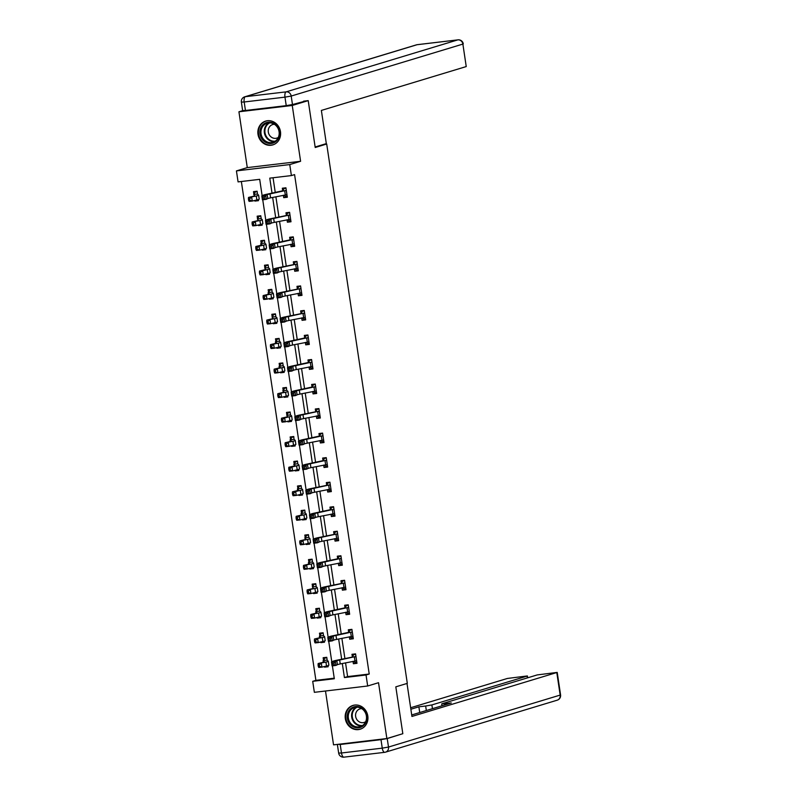 <?xml version="1.0" encoding="UTF-8"?>
<svg xmlns="http://www.w3.org/2000/svg" width="797" height="797" viewBox="0 0 797 797"><rect width="100%" height="100%" fill="white"/><g stroke="black" fill="none" stroke-linecap="round" stroke-linejoin="round"><path stroke-width="1.2" d="M257.999 134.334A12.433 11.288 -106.8 0 0 272.833 144.895A12.433 11.288 -106.8 0 0 280.474 131.664A12.433 11.288 -106.8 0 0 265.63 121.104A12.433 11.288 -106.8 0 0 257.999 134.334M345.32 718.655A12.433 11.288 -106.8 0 0 360.164 729.225A12.433 11.288 -106.8 0 0 367.806 715.995A12.433 11.288 -106.8 0 0 352.961 705.425A12.433 11.288 -106.8 0 0 345.32 718.655M262.143 195.763L259.692 179.335L238.074 181.895L236.43 170.897L289.749 164.571L291.393 175.579L269.775 178.139L272.026 193.173M242.706 110.644L238.931 111.789L247.279 167.609L236.43 170.897M325.495 690.999L333.545 744.856L386.864 738.54L378.525 682.71L367.676 685.998L314.357 692.324L312.713 681.315L334.322 678.755L332.399 665.884M241.352 181.507L315.901 680.349L312.713 681.315M303.587 101.179L308.21 100.631L292.25 105.463L238.931 111.789M308.21 100.631L315.213 147.495L326.7 144.018L407.307 683.368L395.82 686.845L402.824 733.708L386.864 738.54M326.7 144.018L323.861 144.347M315.901 680.349L334.242 678.177M324.469 666.521L324.558 667.159L328.165 666.73L328.005 665.625M327.198 660.285L326.76 657.296L323.154 657.724L323.532 660.275M320.802 641.993L320.892 642.631L324.499 642.203L324.339 641.097M323.472 635.319L323.094 632.768L319.487 633.197L319.866 635.747L321.38 633.446L323.114 632.918M317.136 617.456L317.226 618.093L320.832 617.675L320.673 616.569M319.687 611.06L315.751 611.648L316.987 612.754A7.97 0.528 171.5 0 1 317.007 612.783A7.97 0.528 171.5 0 1 315.443 613.341L310.84 614.447L318.601 613.032A11.955 0.797 -8.5 0 0 320.942 612.196A11.955 0.797 -8.5 0 0 320.922 612.156L319.687 611.06L319.428 608.231L315.821 608.659L316.2 611.219M313.47 592.928L313.56 593.566L317.166 593.137L317.007 592.041M316.14 586.253L315.761 583.703L312.155 584.131L312.534 586.682L314.048 584.38L315.781 583.852M309.804 568.4L309.894 569.038L313.5 568.61L313.341 567.504M312.534 562.164L312.095 559.175L308.489 559.604L308.867 562.154M306.138 543.873L306.227 544.51L309.834 544.082L309.674 542.976M308.867 537.626L308.429 534.648L304.823 535.076L305.201 537.626L306.715 535.325L308.449 534.797M302.471 519.335L302.561 519.973L306.168 519.544L306.008 518.448M305.201 513.099L304.763 510.11L301.156 510.538L301.535 513.089M298.805 494.807L298.895 495.445L302.501 495.017L302.342 493.911M301.475 488.133L301.097 485.582L297.49 486.011L297.869 488.561L299.383 486.26L301.117 485.732M295.139 470.28L295.239 470.917L298.835 470.489L298.676 469.383M297.869 464.033L297.43 461.055L293.824 461.483L294.203 464.033L295.717 461.732L297.45 461.204M291.473 445.742L291.572 446.38L295.169 445.961L295.01 444.856M294.023 439.346L290.088 439.934L291.323 441.05A7.97 0.528 171.5 0 1 291.343 441.07A7.97 0.528 171.5 0 1 289.779 441.628L285.177 442.733L292.937 441.319A11.955 0.797 -8.5 0 0 295.288 440.482A11.955 0.797 -8.5 0 0 295.259 440.442L294.023 439.346L293.764 436.527L290.158 436.945L290.536 439.506M287.807 421.214L287.906 421.852L291.503 421.424L291.343 420.328M290.536 414.978L290.098 411.989L286.492 412.418L286.87 414.968L288.384 412.667L290.118 412.139M284.14 396.687L284.24 397.324L287.837 396.896L287.677 395.79M286.701 390.271L282.756 390.869L283.991 391.985A7.97 0.528 171.5 0 1 284.011 392.014A7.97 0.528 171.5 0 1 282.447 392.572L277.844 393.678L285.605 392.263A11.955 0.797 -8.5 0 0 287.956 391.427A11.955 0.797 -8.5 0 0 287.926 391.387L286.691 390.291L286.432 387.462L282.825 387.89L283.204 390.44M280.474 372.159L280.574 372.797L284.17 372.368L284.011 371.263M283.144 365.484L282.766 362.934L279.159 363.362L279.538 365.913L281.052 363.611L282.786 363.083M276.808 347.622L276.908 348.259L280.504 347.831L280.345 346.735M279.478 340.957L279.099 338.396L275.493 338.825L275.872 341.385M273.142 323.094L273.241 323.731L276.838 323.303L276.679 322.207M275.812 316.419L275.433 313.869L271.827 314.297L272.205 316.847M269.476 298.566L269.575 299.204L273.172 298.775L273.012 297.67M272.205 292.33L271.767 289.341L268.161 289.769L268.539 292.32M265.809 274.038L265.909 274.676L269.506 274.248L269.346 273.142M268.479 267.364L268.101 264.813L264.494 265.232L264.873 267.792L266.387 265.481L268.121 264.963M262.143 249.501L262.243 250.138L265.839 249.71L265.68 248.614M264.873 243.264L264.435 240.276L260.828 240.704L261.207 243.254M258.477 224.973L258.577 225.611L262.173 225.182L262.014 224.077M261.147 218.298L260.768 215.748L257.162 216.176L257.541 218.727L259.055 216.425L260.788 215.897M254.811 200.445L254.91 201.083L258.507 200.655L258.348 199.549M257.541 194.199L257.102 191.22L253.496 191.649L253.874 194.199M345.549 662.855L347.602 676.593L369.22 674.023L294.581 174.613L291.393 175.579M273.052 177.751L275.254 192.515M275.892 196.779L278.92 217.043M279.558 221.307L282.586 241.571M283.224 245.835L286.253 266.108M286.89 270.372L289.919 290.636M290.556 294.9L293.585 315.164M294.223 319.428L297.251 339.691M297.889 343.955L300.917 364.229M301.555 368.493L304.584 388.757M305.221 393.021L308.25 413.284M308.887 417.548L311.916 437.812M312.554 442.086L315.582 462.35M316.22 466.614L319.248 486.877M319.886 491.141L322.915 511.405M323.552 515.669L326.581 535.943M327.218 540.207L330.247 560.47M330.885 564.734L333.913 584.998M334.551 589.262L337.579 609.526M338.217 613.79L341.246 634.063M341.883 638.327L344.912 658.591M353.021 661.341L353.38 663.742L356.986 663.313L355.572 653.879L351.975 654.307L352.354 656.858M349.355 636.813L349.714 639.214L353.32 638.786L351.905 629.351L348.309 629.779L348.688 632.33L350.202 630.029L351.975 629.809M345.689 612.275L346.047 614.676L349.654 614.248L348.239 604.813L344.643 605.242L345.021 607.802L346.536 605.491L348.309 605.282M342.023 587.748L342.381 590.149L345.988 589.72L344.583 580.286L340.977 580.714L341.355 583.265M338.356 563.22L338.715 565.621L342.321 565.193L340.917 555.758L337.31 556.186L337.689 558.737L339.203 556.436L340.977 556.226M334.69 538.682L335.049 541.093L338.655 540.665L337.251 531.23L333.644 531.659L334.023 534.209M331.024 514.155L331.383 516.556L334.989 516.127L333.584 506.693L329.978 507.121L330.357 509.672L331.871 507.37L333.654 507.161M327.358 489.627L327.716 492.028L331.323 491.6L329.918 482.165L326.312 482.593L326.69 485.144M323.692 465.099L324.05 467.5L327.657 467.072L326.252 457.637L322.646 458.066L323.024 460.616L324.538 458.315L326.322 458.096M320.025 440.562L320.384 442.963L323.99 442.544L322.586 433.11L318.979 433.528L319.358 436.089L320.872 433.777L322.655 433.568M316.359 416.034L316.718 418.435L320.324 418.007L318.92 408.572L315.313 409L315.692 411.551M312.693 391.506L313.052 393.907L316.658 393.479L315.253 384.044L311.647 384.473L312.025 387.023L313.54 384.722L315.323 384.513M309.027 366.969L309.395 369.38L312.992 368.951L311.587 359.517L307.981 359.945L308.359 362.496L309.874 360.194L311.657 359.975M305.361 342.441L305.729 344.842L309.326 344.414L307.921 334.979L304.315 335.407L304.693 337.958L306.207 335.657L307.991 335.447M301.694 317.913L302.063 320.314L305.659 319.886L304.255 310.451L300.648 310.88L301.027 313.43M298.028 293.386L298.397 295.787L301.993 295.358L300.589 285.924L296.982 286.352L297.361 288.903M294.372 268.848L294.731 271.249L298.327 270.831L296.922 261.396L293.316 261.815L293.695 264.375M290.706 244.32L291.064 246.721L294.661 246.293L293.256 236.858L289.65 237.287L290.028 239.837L291.543 237.536L293.326 237.327M287.04 219.793L287.398 222.194L290.995 221.765L289.59 212.331L285.984 212.759L286.362 215.31M283.373 195.265L283.732 197.666L287.328 197.238L285.924 187.803L282.317 188.231L282.696 190.782L284.21 188.481L285.993 188.261M247.279 167.609L300.599 161.283L292.25 105.463M300.599 161.283L289.749 164.571M369.22 674.023L366.032 674.989L367.676 685.998M331.801 661.839L328.733 641.356M328.135 637.311L325.066 616.828M324.469 612.783L321.4 592.291M320.802 588.246L317.734 567.763M317.136 563.718L314.068 543.235M313.47 539.19L310.402 518.698M309.804 514.663L306.735 494.17M306.138 490.125L303.069 469.642M302.471 465.597L299.413 445.115M298.805 441.07L295.747 420.577M295.139 416.532L292.081 396.049M291.473 392.004L288.414 371.522M287.807 367.477L284.748 346.994M284.14 342.949L281.082 322.456M280.474 318.411L277.416 297.929M276.808 293.884L273.75 273.401M273.142 269.356L270.083 248.863M269.476 244.828L266.417 224.336M265.809 220.291L262.751 199.808M342.312 663.512L344.414 677.56L366.032 674.989M272.654 197.437L275.692 217.701M276.32 221.965L279.358 242.228M279.986 246.492L283.015 266.756M283.652 271.03L286.681 291.294M287.318 295.557L290.347 315.821M290.985 320.085L294.013 340.349M294.651 344.613L297.68 364.887M298.317 369.15L301.346 389.414M301.983 393.678L305.012 413.942M305.649 418.206L308.678 438.47M309.316 442.733L312.344 463.007M312.982 467.271L316.01 487.535M316.648 491.799L319.677 512.063M320.314 516.326L323.343 536.6M323.981 540.864L327.009 561.128M327.647 565.392L330.675 585.656M331.313 589.919L334.341 610.183M334.979 614.447L338.008 634.721M338.645 638.985L341.674 659.249M347.602 676.593L344.414 677.56M356.887 662.676L353.38 663.742M328.075 666.093L324.558 667.159M324.409 641.565L320.892 642.631M353.22 638.148L349.714 639.214M320.743 617.037L317.226 618.093M349.564 613.62L346.047 614.676M317.076 592.51L313.56 593.566M345.898 589.093L342.381 590.149M313.41 567.972L309.894 569.038M342.232 564.555L338.715 565.621M309.744 543.444L306.227 544.51M338.566 540.027L335.049 541.093M306.078 518.917L302.561 519.973M334.899 515.5L331.383 516.556M302.412 494.379L298.895 495.445M331.233 490.962L327.716 492.028M298.745 469.851L295.239 470.917M327.567 466.434L324.05 467.5M295.079 445.324L291.572 446.38M323.901 441.907L320.384 442.963M291.413 420.796L287.906 421.852M320.235 417.379L316.718 418.435M287.747 396.258L284.24 397.324M316.568 392.841L313.052 393.907M284.081 371.731L280.574 372.797M312.902 368.314L309.395 369.38M280.414 347.203L276.908 348.259M309.236 343.786L305.729 344.842M276.748 322.665L273.241 323.731M305.57 319.248L302.063 320.314M273.082 298.138L269.575 299.204M301.904 294.721L298.397 295.787M269.416 273.61L265.909 274.676M298.237 270.193L294.731 271.249M265.75 249.082L262.243 250.138M294.571 245.665L291.064 246.721M262.083 224.545L258.577 225.611M290.905 221.128L287.398 222.194M258.417 200.017L254.91 201.083M287.239 196.6L283.732 197.666M353.191 661.301L355.044 662.417L356.817 662.207M355.601 654.028L353.868 654.556L355.641 654.347M334.212 664.578L333.973 663.004L332.429 663.214L332.658 664.788L335.935 665.405L337.41 664.668A7.97 0.528 -8.5 0 1 340.249 663.931L356.608 660.763L355.95 656.449L339.661 660.006A7.97 0.528 -8.5 0 0 336.822 660.743L335.348 661.47L335.935 665.405L332.07 665.933L331.482 661.998L332.957 661.261A11.955 0.797 171.5 0 1 337.211 660.155L352.125 657.126L353.868 654.556M355.771 656.698L352.125 657.126M332.429 663.214L331.482 661.998L335.348 661.47L333.973 663.004M332.658 664.788L332.07 665.933M326.78 657.445L325.046 657.973L326.82 657.764M323.383 660.534L324.319 661.819A7.97 0.528 171.5 0 1 324.339 661.849A7.97 0.528 171.5 0 1 322.775 662.407L318.172 663.512L325.933 662.098A11.955 0.797 -8.5 0 0 328.274 661.261A11.955 0.797 -8.5 0 0 328.254 661.221L327.019 660.125L323.383 660.534L325.046 657.973M319.328 664.768L318.063 664.897L318.302 666.461L319.567 666.342L319.328 664.768L321.33 663.204L321.918 667.139L326.521 666.023A11.955 0.797 -8.5 0 0 328.862 665.186L328.274 661.261M323.074 660.703L323.323 662.267L323.074 660.703M319.567 666.342L321.918 667.139L318.76 667.448L318.302 666.461M318.063 664.897L318.172 663.512M364.707 710.864A10.76 9.773 73.2 0 1 363.312 725.788A10.76 9.773 73.2 0 1 349.445 723.477A10.76 9.773 73.2 0 1 350.839 708.553A10.76 9.773 73.2 0 1 364.707 710.864M350.331 722.909A9.963 9.046 -106.8 0 0 360.284 726.605A9.963 9.046 -106.8 0 0 364.458 711.233A9.963 9.046 -106.8 0 0 354.506 707.537A9.963 9.046 -106.8 0 0 350.331 722.909M361.708 708.623A7.093 6.436 -106.8 0 0 359.995 708.872A7.093 6.436 -106.8 0 0 357.026 719.821A7.093 6.436 -106.8 0 0 364.109 722.451A7.093 6.436 -106.8 0 0 365.674 721.713M354.725 705.056A12.354 11.218 -106.8 0 0 353.499 705.355A12.354 11.218 -106.8 0 0 348.309 724.413A12.354 11.218 -106.8 0 0 360.652 728.986A12.354 11.218 -106.8 0 0 361.838 728.548M277.376 126.534A10.76 9.773 73.2 0 1 275.981 141.458A10.76 9.773 73.2 0 1 262.113 139.146A10.76 9.773 73.2 0 1 263.508 124.222A10.76 9.773 73.2 0 1 277.376 126.534M263 138.588A9.963 9.046 -106.8 0 0 272.953 142.274A9.963 9.046 -106.8 0 0 277.127 126.902A9.963 9.046 -106.8 0 0 267.184 123.216A9.963 9.046 -106.8 0 0 263 138.588M274.377 124.292A7.093 6.436 -106.8 0 0 272.674 124.551A7.093 6.436 -106.8 0 0 269.695 135.49A7.093 6.436 -106.8 0 0 276.778 138.12A7.093 6.436 -106.8 0 0 278.342 137.383M267.393 120.736A12.354 11.218 -106.8 0 0 266.168 121.024A12.354 11.218 -106.8 0 0 260.988 140.083A12.354 11.218 -106.8 0 0 273.321 144.665A12.354 11.218 -106.8 0 0 274.507 144.227M407.008 683.457L411.939 716.453L557.213 672.409L537.208 674.92L442.116 703.711L444.527 703.771L444.706 704.966M411.71 714.959L451.301 702.974L444.527 703.771M380.986 739.656L340.209 744.488L341.475 752.986L382.261 748.144L380.986 739.656L387.222 738.56L400.214 734.495M527.245 677.938L527.385 675.946L507.38 678.456L410.634 707.746M426.325 710.535L425.648 706.012L418.873 706.819L410.863 709.24M425.648 706.012L431.884 704.927L432.452 708.682M526.976 676.135L431.884 704.927M340.209 744.488L338.167 744.308M419.73 712.528L418.873 706.819M315.134 146.997L326.322 143.609L321.37 110.424L466.235 66.569L462.878 44.084L291.204 96.058L292.469 104.546L306.257 100.86M245.446 110.474L286.233 105.642L284.967 97.144L244.181 101.986L245.446 110.474L242.637 110.604L241.371 102.106L244.181 101.986A4.782 1.973 83.2 0 1 245.386 96.686L286.173 91.854L457.847 39.88L417.07 44.712L245.386 96.686A4.782 4.344 -106.8 0 0 244.709 96.826A4.782 4.782 0 0 0 241.371 102.106M458.215 39.85A4.782 1.973 83.2 0 0 457.986 39.85A4.782 1.973 83.2 0 0 457.847 39.88A4.782 4.344 -106.8 0 1 462.878 44.084L466.235 66.569M292.469 104.546L286.233 105.642M349.524 636.773L351.377 637.889L353.151 637.68M351.935 629.5L350.202 630.029M330.546 640.051L330.307 638.477L328.762 638.686L328.992 640.26L332.269 640.878L333.744 640.14A7.97 0.528 -8.5 0 1 336.583 639.403L352.922 636.225L352.284 631.921L335.995 635.468A7.97 0.528 -8.5 0 0 333.156 636.205L331.682 636.942L332.269 640.878L328.404 641.396L327.816 637.47L329.291 636.733A11.955 0.797 171.5 0 1 333.545 635.627L348.678 632.34M352.105 632.16L348.458 632.599M328.762 638.686L327.816 637.47L331.682 636.942L330.307 638.477M328.992 640.26L328.404 641.396M345.858 612.245L347.711 613.361L349.485 613.142M348.269 604.973L346.536 605.491M326.88 615.523L326.64 613.949L325.096 614.158L325.325 615.732L328.603 616.35L330.078 615.613A7.97 0.528 -8.5 0 1 332.917 614.876L349.255 611.688L348.618 607.384L332.329 610.94A7.97 0.528 -8.5 0 0 329.49 611.678L328.015 612.415L328.603 616.35L324.738 616.868L324.15 612.943L325.624 612.206A11.955 0.797 171.5 0 1 329.878 611.09L345.011 607.812M348.438 607.633L344.792 608.061M325.096 614.158L324.15 612.943L328.015 612.415L326.64 613.949M325.325 615.732L324.738 616.868M323.154 633.226L321.38 633.446M320.653 637.291A7.97 0.528 171.5 0 1 320.673 637.321A7.97 0.528 171.5 0 1 319.109 637.879L314.506 638.985L322.267 637.57A11.955 0.797 -8.5 0 0 324.608 636.723A11.955 0.797 -8.5 0 0 324.588 636.683L323.363 635.568L319.717 636.006L320.663 637.351M315.662 640.24L314.397 640.36L314.636 641.934L315.901 641.814L315.662 640.24L317.664 638.676L318.252 642.601L322.855 641.495A11.955 0.797 -8.5 0 0 325.196 640.658L324.608 636.723M315.901 641.814L318.252 642.601L315.094 642.91L314.636 641.934M314.397 640.36L314.506 638.985M319.448 608.39L317.714 608.908L319.497 608.699M316.05 611.468L317.714 608.908M311.996 615.712L310.73 615.832L310.969 617.406L312.235 617.277L311.996 615.712L313.998 614.138L314.586 618.073L319.189 616.968A11.955 0.797 -8.5 0 0 321.53 616.131L320.942 612.196M315.981 613.212L315.751 611.648L315.991 613.202M312.235 617.277L314.586 618.073L311.428 618.382L310.969 617.406M310.73 615.832L310.84 614.447M342.192 587.708L344.045 588.824L345.818 588.614M344.603 580.435L342.869 580.963L344.643 580.754M323.213 590.985L322.974 589.411L321.43 589.621L321.659 591.195L324.937 591.812L326.411 591.075A7.97 0.528 -8.5 0 1 329.251 590.338L345.589 587.16L344.952 582.856L328.663 586.413A7.97 0.528 -8.5 0 0 325.824 587.15L324.349 587.887L324.937 591.812L321.071 592.34L320.484 588.405L321.958 587.668A11.955 0.797 171.5 0 1 326.212 586.562L341.126 583.534L342.869 580.963M344.772 583.105L341.126 583.534M321.43 589.621L320.484 588.405L324.349 587.887L322.974 589.411M321.659 591.195L321.071 592.34M338.526 563.18L340.379 564.296L342.152 564.087M340.937 555.908L339.203 556.436M341.295 558.308L324.997 561.875A7.97 0.528 -8.5 0 0 322.157 562.622L320.683 563.349L321.271 567.285L317.405 567.813L316.817 563.877L318.292 563.14A11.955 0.797 171.5 0 1 322.546 562.034L337.679 558.757M319.547 566.458L319.308 564.884L317.764 565.093L317.993 566.667L321.271 567.285L322.745 566.547A7.97 0.528 -8.5 0 1 325.584 565.81L341.943 562.642M341.106 558.567L337.46 559.006M317.764 565.093L316.817 563.877L320.683 563.349L319.308 564.884M317.993 566.667L317.405 567.813M334.86 538.652L336.713 539.768L338.486 539.559M337.27 531.38L335.537 531.908L337.32 531.689M315.881 541.93L315.642 540.356L314.098 540.565L314.327 542.139L317.604 542.757L319.079 542.02A7.97 0.528 -8.5 0 1 321.918 541.283L338.277 538.105L337.619 533.791L321.33 537.347A7.97 0.528 -8.5 0 0 318.491 538.085L317.017 538.822L317.604 542.757L313.739 543.275L313.151 539.35L314.626 538.613A11.955 0.797 171.5 0 1 318.88 537.507L333.794 534.478L335.537 531.908M337.44 534.04L333.794 534.478M314.098 540.565L313.151 539.35L317.017 538.822L315.642 540.356M314.327 542.139L313.739 543.275M315.831 584.171L314.048 584.38M313.321 588.226A7.97 0.528 171.5 0 1 313.341 588.256A7.97 0.528 171.5 0 1 311.776 588.814L307.174 589.919L314.935 588.505A11.955 0.797 -8.5 0 0 317.276 587.668A11.955 0.797 -8.5 0 0 317.256 587.628L316.03 586.512L312.384 586.941L313.331 588.286M308.329 591.175L307.064 591.304L307.303 592.878L308.569 592.749L308.329 591.175L310.332 589.611L310.92 593.546L315.522 592.44A11.955 0.797 -8.5 0 0 317.864 591.593L317.276 587.668M308.569 592.749L310.92 593.546L307.762 593.855L307.303 592.878M307.064 591.304L307.174 589.919M312.115 559.325L310.382 559.853L312.165 559.643M308.718 562.413L309.654 563.698A7.97 0.528 171.5 0 1 309.674 563.728A7.97 0.528 171.5 0 1 308.11 564.286L303.508 565.392L311.268 563.977A11.955 0.797 -8.5 0 0 313.61 563.14A11.955 0.797 -8.5 0 0 313.59 563.09L312.354 562.005L308.718 562.413L310.382 559.853M304.663 566.647L303.398 566.767L303.637 568.341L304.902 568.221L304.663 566.647L306.666 565.083L307.253 569.008L311.856 567.902A11.955 0.797 -8.5 0 0 314.197 567.066L313.61 563.14M308.419 562.582L308.658 564.146L308.419 562.582M304.902 568.221L307.253 569.008L304.095 569.317L303.637 568.341M303.398 566.767L303.508 565.392M308.499 535.106L306.715 535.325M308.808 537.198L304.753 538.055L305.988 539.171A7.97 0.528 171.5 0 1 306.008 539.19A7.97 0.528 171.5 0 1 304.444 539.758L299.841 540.864L307.602 539.449A11.955 0.797 -8.5 0 0 309.943 538.603A11.955 0.797 -8.5 0 0 309.923 538.563L308.698 537.447M300.997 542.119L299.732 542.239L299.971 543.813L301.236 543.693L300.997 542.119L302.999 540.555L303.587 544.481L308.19 543.375A11.955 0.797 -8.5 0 0 310.531 542.538L309.943 538.603M301.236 543.693L303.587 544.481L300.429 544.789L299.971 543.813M299.732 542.239L299.841 540.864M331.193 514.125L333.046 515.231L334.82 515.021M333.604 506.852L331.871 507.37M333.963 509.253L317.664 512.82A7.97 0.528 -8.5 0 0 314.825 513.557L313.351 514.294L313.938 518.219L310.073 518.747L309.485 514.812L310.96 514.085A11.955 0.797 171.5 0 1 315.213 512.969L330.347 509.691M312.215 517.392L311.976 515.828L310.432 516.038L310.661 517.602L313.938 518.219L315.413 517.492A7.97 0.528 -8.5 0 1 318.252 516.745L334.61 513.577L333.953 509.263M333.774 509.512L330.127 509.941M310.432 516.038L309.485 514.812L313.351 514.294L311.976 515.828M310.661 517.602L310.073 518.747M304.783 510.269L303.049 510.787L304.833 510.578M301.386 513.348L302.322 514.633A7.97 0.528 171.5 0 1 302.342 514.663A7.97 0.528 171.5 0 1 300.778 515.221L296.175 516.326L303.936 514.912A11.955 0.797 -8.5 0 0 306.277 514.075A11.955 0.797 -8.5 0 0 306.257 514.035L305.032 512.919L301.386 513.348L303.049 510.787M297.331 517.592L296.066 517.711L296.305 519.285L297.57 519.156L297.331 517.592L299.333 516.018L299.921 519.953L304.524 518.847A11.955 0.797 -8.5 0 0 306.865 518.01L306.277 514.075M297.57 519.156L299.921 519.953L296.763 520.262L296.305 519.285M296.066 517.711L296.175 516.326M327.527 489.587L329.38 490.703L331.153 490.494M329.938 482.315L328.205 482.843L329.988 482.633M308.549 492.865L308.309 491.291L306.765 491.5L306.994 493.074L310.272 493.692L311.747 492.954A7.97 0.528 -8.5 0 1 314.586 492.217L330.924 489.039L330.287 484.735L313.998 488.292A7.97 0.528 -8.5 0 0 311.159 489.029L309.684 489.766L310.272 493.692L306.407 494.22L305.819 490.285L307.293 489.547A11.955 0.797 171.5 0 1 311.547 488.441L326.461 485.413L328.205 482.843M330.107 484.984L326.461 485.413M306.765 491.5L305.819 490.285L309.684 489.766L308.309 491.291M306.994 493.074L306.407 494.22M301.166 486.05L299.383 486.26M298.656 490.105A7.97 0.528 171.5 0 1 298.676 490.135A7.97 0.528 171.5 0 1 297.112 490.693L292.509 491.799L295.667 491.49L300.27 490.384A11.955 0.797 -8.5 0 0 302.611 489.547A11.955 0.797 -8.5 0 0 302.591 489.507L301.366 488.392L297.719 488.82L298.666 490.165M293.665 493.054L292.399 493.184L292.638 494.748L293.904 494.628L293.665 493.054L295.667 491.49L296.255 495.425L300.858 494.319A11.955 0.797 -8.5 0 0 303.199 493.473L302.611 489.547M293.904 494.628L296.255 495.425L293.097 495.734L292.638 494.748M292.399 493.184L292.509 491.799M323.861 465.059L325.714 466.175L327.487 465.966M326.272 457.787L324.538 458.315M326.631 460.188L310.332 463.754A7.97 0.528 -8.5 0 0 307.493 464.492L306.018 465.229L306.606 469.164L302.74 469.682L302.153 465.757L303.627 465.02A11.955 0.797 171.5 0 1 307.881 463.914L323.014 460.636M304.882 468.337L304.643 466.763L303.099 466.972L303.328 468.546L306.606 469.164L308.08 468.427A7.97 0.528 -8.5 0 1 310.92 467.69L327.278 464.521L326.621 460.208M326.441 460.447L322.795 460.885M303.099 466.972L302.153 465.757L306.018 465.229L304.643 466.763M303.328 468.546L302.74 469.682M297.5 461.523L295.717 461.732M297.809 463.605L293.754 464.462L294.99 465.578A7.97 0.528 171.5 0 1 295.01 465.607A7.97 0.528 171.5 0 1 293.445 466.165L288.843 467.271L292.001 466.962L296.604 465.856A11.955 0.797 -8.5 0 0 298.955 465.01A11.955 0.797 -8.5 0 0 298.925 464.97L297.689 463.874M289.998 468.526L288.733 468.646L288.972 470.22L290.238 470.1L289.998 468.526L292.001 466.962L292.589 470.888L297.191 469.782A11.955 0.797 -8.5 0 0 299.533 468.945L298.955 465.01M290.238 470.1L292.589 470.888L289.431 471.196L288.972 470.22M288.733 468.646L288.843 467.271M320.195 440.532L322.048 441.648L323.821 441.428M322.606 433.259L320.872 433.777M322.964 435.66L306.666 439.227A7.97 0.528 -8.5 0 0 303.826 439.964L302.352 440.701L302.94 444.636L299.074 445.154L298.486 441.229L299.961 440.492A11.955 0.797 171.5 0 1 304.215 439.376L319.348 436.098M301.216 443.809L300.977 442.235L299.433 442.445L299.662 444.019L302.94 444.636L304.414 443.899A7.97 0.528 -8.5 0 1 307.253 443.162L323.612 439.984M322.775 435.919L319.129 436.348M299.433 442.445L298.486 441.229L302.352 440.701L300.977 442.235M299.662 444.019L299.074 445.154M293.784 436.676L292.051 437.194L293.834 436.985M290.387 439.765L292.051 437.194M286.332 443.999L285.067 444.118L285.306 445.692L286.571 445.573L286.332 443.999L288.335 442.425L288.922 446.36L293.525 445.254A11.955 0.797 -8.5 0 0 295.866 444.417L295.288 440.482M290.088 439.934L290.327 441.498L290.088 439.934M286.571 445.573L288.922 446.36L285.764 446.669L285.306 445.692M285.067 444.118L285.177 442.733M316.529 416.004L318.382 417.11L320.155 416.901M318.939 408.722L317.206 409.25L318.989 409.04M319.298 411.122L302.999 414.699A7.97 0.528 -8.5 0 0 300.16 415.436L298.686 416.173L299.273 420.099L295.408 420.627L294.82 416.692L296.295 415.954A11.955 0.797 171.5 0 1 300.549 414.848L315.463 411.82L317.206 409.25M297.55 419.272L297.311 417.698L295.767 417.917L295.996 419.481L299.273 420.099L300.748 419.371A7.97 0.528 -8.5 0 1 303.587 418.624L319.946 415.456L319.288 411.142M319.109 411.391L315.463 411.82M295.767 417.917L294.82 416.692L298.686 416.173L297.311 417.698M295.996 419.481L295.408 420.627M290.168 412.457L288.384 412.667M290.526 414.968L286.721 415.227L287.657 416.512A7.97 0.528 171.5 0 1 287.677 416.542A7.97 0.528 171.5 0 1 286.113 417.1L281.51 418.206L284.668 417.897L289.271 416.791A11.955 0.797 -8.5 0 0 291.622 415.954A11.955 0.797 -8.5 0 0 291.592 415.914L290.357 414.809M282.666 419.461L281.401 419.591L281.64 421.165L282.905 421.035L282.666 419.461L284.668 417.897L285.256 421.832L289.859 420.726A11.955 0.797 -8.5 0 0 292.2 419.889L291.622 415.954M282.905 421.035L285.256 421.832L282.098 422.141L281.64 421.165M281.401 419.591L281.51 418.206M312.862 391.466L314.715 392.582L316.499 392.373M315.273 384.194L313.54 384.722M293.884 394.744L293.645 393.17L292.1 393.379L292.33 394.953L295.607 395.571L297.082 394.834A7.97 0.528 -8.5 0 1 299.921 394.097L316.279 390.928L315.622 386.615L299.333 390.161A7.97 0.528 -8.5 0 0 296.494 390.909L295.02 391.636L295.607 395.571L291.742 396.099L291.154 392.164L292.629 391.427A11.955 0.797 171.5 0 1 296.882 390.321L312.016 387.043M315.443 386.854L311.796 387.292M292.1 393.379L291.154 392.164L295.02 391.636L293.645 393.17M292.33 394.953L291.742 396.099M286.452 387.611L284.718 388.139L286.502 387.93M283.055 390.699L284.718 388.139M279 394.933L277.735 395.063L277.974 396.627L279.239 396.507L279 394.933L281.002 393.369L281.59 397.295L286.193 396.189A11.955 0.797 -8.5 0 0 288.544 395.352L287.956 391.427M279.239 396.507L281.59 397.295L278.432 397.613L277.974 396.627M277.735 395.063L277.844 393.678M309.196 366.939L311.049 368.055L312.832 367.845M311.607 359.666L309.874 360.194M290.218 370.216L289.978 368.642L288.434 368.852L288.663 370.426L291.941 371.043L293.416 370.306A7.97 0.528 -8.5 0 1 296.255 369.569L312.593 366.391L311.956 362.087L295.667 365.634A7.97 0.528 -8.5 0 0 292.828 366.371L291.353 367.108L291.941 371.043L288.076 371.561L287.488 367.636L288.962 366.899A11.955 0.797 171.5 0 1 293.216 365.793L308.349 362.505M311.776 362.326L308.13 362.765M288.434 368.852L287.488 367.636L291.353 367.108L289.978 368.642M288.663 370.426L288.076 371.561M282.835 363.392L281.052 363.611M280.325 367.457A7.97 0.528 171.5 0 1 280.345 367.477A7.97 0.528 171.5 0 1 278.781 368.045L274.178 369.15L281.939 367.736A11.955 0.797 -8.5 0 0 284.29 366.889A11.955 0.797 -8.5 0 0 284.26 366.849L283.035 365.733L279.388 366.172L280.335 367.517M275.334 370.406L274.068 370.525L274.307 372.099L275.573 371.98L275.334 370.406L277.336 368.842L277.924 372.767L282.527 371.661A11.955 0.797 -8.5 0 0 284.878 370.824L284.29 366.889M275.573 371.98L277.924 372.767L274.766 373.076L274.307 372.099M274.068 370.525L274.178 369.15M305.53 342.411L307.383 343.517L309.166 343.308M307.941 335.138L306.207 335.657M286.551 345.679L286.312 344.115L284.768 344.324L284.997 345.898L286.551 345.679L288.275 346.506L289.749 345.778A7.97 0.528 -8.5 0 1 292.589 345.031L308.947 341.863L308.29 337.549L292.001 341.106A7.97 0.528 -8.5 0 0 289.162 341.843L287.687 342.58L288.275 346.506L284.409 347.034L283.822 343.099L285.296 342.371A11.955 0.797 171.5 0 1 289.55 341.255L304.683 337.978M308.11 337.798L304.464 338.227M284.768 344.324L283.822 343.099L287.687 342.58L286.312 344.115M284.997 345.898L284.409 347.034M279.119 338.556L277.386 339.074L279.169 338.864M275.722 341.634L276.659 342.919A7.97 0.528 171.5 0 1 276.679 342.949A7.97 0.528 171.5 0 1 275.114 343.507L270.512 344.613L278.273 343.198A11.955 0.797 -8.5 0 0 280.624 342.361A11.955 0.797 -8.5 0 0 280.594 342.321L279.358 341.226L275.722 341.634L277.386 339.074M271.667 345.878L270.412 345.998L270.641 347.572L271.907 347.442L271.667 345.878L273.67 344.304L274.258 348.239L278.86 347.133A11.955 0.797 -8.5 0 0 281.211 346.297L280.624 342.361M275.423 341.813L275.662 343.368L275.423 341.813M271.907 347.442L274.258 348.239L271.1 348.548L270.641 347.572M270.412 345.998L270.512 344.613M301.864 317.873L303.717 318.989L305.5 318.78M304.275 310.601L302.541 311.129L304.324 310.92M304.633 313.002L288.335 316.578A7.97 0.528 -8.5 0 0 285.495 317.316L284.021 318.053L284.609 321.978L280.743 322.506L280.155 318.571L281.63 317.834A11.955 0.797 171.5 0 1 285.884 316.728L300.798 313.699L302.541 311.129M282.885 321.151L282.646 319.577L281.102 319.786L281.331 321.36L284.609 321.978L286.083 321.241A7.97 0.528 -8.5 0 1 288.922 320.504L305.281 317.336M304.444 313.271L300.798 313.699M281.102 319.786L280.155 318.571L284.021 318.053L282.646 319.577M281.331 321.36L280.743 322.506M275.453 314.018L273.72 314.546L275.503 314.337M272.056 317.106L272.992 318.392A7.97 0.528 171.5 0 1 273.012 318.421A7.97 0.528 171.5 0 1 271.448 318.979L266.846 320.085L274.606 318.67A11.955 0.797 -8.5 0 0 276.957 317.834A11.955 0.797 -8.5 0 0 276.928 317.794L275.702 316.678L272.056 317.106L273.72 314.546M268.001 321.34L266.746 321.47L266.975 323.044L268.24 322.915L268.001 321.34L270.004 319.776L270.591 323.712L275.194 322.606A11.955 0.797 -8.5 0 0 277.545 321.759L276.957 317.834M268.24 322.915L270.591 323.712L267.433 324.02L266.975 323.044M266.746 321.47L266.846 320.085M298.208 293.346L300.051 294.462L301.834 294.252M300.608 286.073L298.875 286.601L300.658 286.392M300.967 288.474L284.668 292.041A7.97 0.528 -8.5 0 0 281.829 292.788L280.355 293.515L280.942 297.45L277.077 297.978L276.489 294.043L277.964 293.306A11.955 0.797 171.5 0 1 282.218 292.2L297.132 289.172L298.875 286.601M279.219 296.623L278.98 295.049L277.436 295.259L277.665 296.833L280.942 297.45L282.417 296.713A7.97 0.528 -8.5 0 1 285.256 295.976L301.615 292.808L300.957 288.494M300.778 288.733L297.132 289.172M277.436 295.259L276.489 294.043L280.355 293.515L278.98 295.049M277.665 296.833L277.077 297.978M271.787 289.49L270.053 290.018L271.837 289.809M268.39 292.579L269.326 293.864A7.97 0.528 171.5 0 1 269.346 293.894A7.97 0.528 171.5 0 1 267.782 294.452L263.179 295.557L270.94 294.143A11.955 0.797 -8.5 0 0 273.291 293.306A11.955 0.797 -8.5 0 0 273.261 293.256L272.026 292.17L268.39 292.579L270.053 290.018M264.335 296.813L263.08 296.932L263.309 298.506L264.574 298.387L264.335 296.813L266.337 295.249L266.925 299.174L271.528 298.068A11.955 0.797 -8.5 0 0 273.879 297.231L273.291 293.306M268.091 292.748L268.33 294.312L268.091 292.748M264.574 298.387L266.925 299.174L263.767 299.483L263.309 298.506M263.08 296.932L263.179 295.557M294.541 268.818L296.384 269.934L298.168 269.715M296.942 261.546L295.209 262.064L296.992 261.854M275.553 272.096L275.314 270.522L273.769 270.731L273.999 272.305L277.276 272.923L278.751 272.185A7.97 0.528 -8.5 0 1 281.59 271.448L297.948 268.27L297.291 263.956L281.002 267.513A7.97 0.528 -8.5 0 0 278.163 268.25L276.689 268.988L277.276 272.923L273.411 273.441L272.823 269.516L274.298 268.778A11.955 0.797 171.5 0 1 278.552 267.672L293.465 264.644L295.209 262.064M297.112 264.205L293.465 264.644M273.769 270.731L272.823 269.516L276.689 268.988L275.314 270.522M273.999 272.305L273.411 273.441M268.171 265.271L266.387 265.481M265.66 269.336A7.97 0.528 171.5 0 1 265.68 269.356A7.97 0.528 171.5 0 1 264.116 269.914L259.513 271.03L262.671 270.721L267.274 269.605A11.955 0.797 -8.5 0 0 269.625 268.768A11.955 0.797 -8.5 0 0 269.595 268.728L268.37 267.613L264.724 268.051L265.67 269.386M260.669 272.285L259.414 272.405L259.643 273.979L260.908 273.859L260.669 272.285L262.671 270.721L263.259 274.646L267.862 273.54A11.955 0.797 -8.5 0 0 270.213 272.704L269.625 268.768M260.908 273.859L263.259 274.646L260.101 274.955L259.643 273.979M259.414 272.405L259.513 271.03M290.875 244.29L292.718 245.396L294.501 245.187M293.276 237.018L291.543 237.536M293.635 239.409L277.336 242.985A7.97 0.528 -8.5 0 0 274.497 243.723L273.022 244.46L273.61 248.385L269.745 248.913L269.157 244.978L270.631 244.251A11.955 0.797 171.5 0 1 274.885 243.135L290.018 239.857M271.887 247.558L271.647 245.994L270.103 246.203L270.332 247.767L273.61 248.385L275.085 247.658A7.97 0.528 -8.5 0 1 277.924 246.911L294.282 243.743M293.445 239.678L289.799 240.106M270.103 246.203L269.157 244.978L273.022 244.46L271.647 245.994M270.332 247.767L269.745 248.913M264.455 240.435L262.721 240.953L264.504 240.744M261.057 243.513L261.994 244.799A7.97 0.528 171.5 0 1 262.014 244.828A7.97 0.528 171.5 0 1 260.45 245.386L255.847 246.492L259.005 246.183L263.608 245.077A11.955 0.797 -8.5 0 0 265.959 244.241A11.955 0.797 -8.5 0 0 265.929 244.201L264.694 243.105L261.057 243.513L262.721 240.953M257.003 247.747L255.747 247.877L255.976 249.451L257.242 249.322L257.003 247.747L259.005 246.183L259.593 250.119L264.196 249.013A11.955 0.797 -8.5 0 0 266.547 248.176L265.959 244.241M260.988 245.257L260.758 243.693L260.998 245.247M257.242 249.322L259.593 250.119L256.435 250.427L255.976 249.451M255.747 247.877L255.847 246.492M287.209 219.753L289.052 220.869L290.835 220.659M289.61 212.48L287.876 213.008L289.66 212.799M268.22 223.03L267.981 221.456L266.437 221.666L266.666 223.24L269.944 223.857L271.418 223.12A7.97 0.528 -8.5 0 1 274.258 222.383L290.616 219.215L289.959 214.901L273.67 218.458A7.97 0.528 -8.5 0 0 270.831 219.195L269.356 219.922L269.944 223.857L266.078 224.385L265.491 220.45L266.965 219.713A11.955 0.797 171.5 0 1 271.219 218.607L286.133 215.579L287.876 213.008M289.779 215.15L286.133 215.579M266.437 221.666L265.491 220.45L269.356 219.922L267.981 221.456M266.666 223.24L266.078 224.385M260.838 216.216L259.055 216.425M258.328 220.271A7.97 0.528 171.5 0 1 258.348 220.301A7.97 0.528 171.5 0 1 256.783 220.859L252.181 221.965L259.942 220.55A11.955 0.797 -8.5 0 0 262.293 219.713A11.955 0.797 -8.5 0 0 262.263 219.673L261.037 218.557L257.391 218.986L258.338 220.331M253.336 223.22L252.081 223.349L252.31 224.913L253.576 224.794L253.336 223.22L255.339 221.656L255.927 225.591L260.529 224.475A11.955 0.797 -8.5 0 0 262.88 223.638L262.293 219.713M253.576 224.794L255.927 225.591L252.769 225.9L252.31 224.913M252.081 223.349L252.181 221.965M283.543 195.225L285.386 196.341L287.169 196.132M285.944 187.953L284.21 188.481M286.302 190.353L270.004 193.92A7.97 0.528 -8.5 0 0 267.164 194.657L265.69 195.395L266.278 199.33L262.412 199.848L261.824 195.923L263.299 195.185A11.955 0.797 171.5 0 1 267.553 194.079L282.686 190.792M264.554 198.503L264.315 196.929L262.771 197.138L263 198.712L266.278 199.33L267.752 198.592A7.97 0.528 -8.5 0 1 270.591 197.855L286.95 194.687M286.113 190.613L282.467 191.051M262.771 197.138L261.824 195.923L265.69 195.395L264.315 196.929M263 198.712L262.412 199.848M257.122 191.37L255.389 191.898L257.172 191.679M253.725 194.458L254.661 195.743A7.97 0.528 171.5 0 1 254.681 195.773A7.97 0.528 171.5 0 1 253.117 196.331L248.515 197.437L256.275 196.022A11.955 0.797 -8.5 0 0 258.627 195.175A11.955 0.797 -8.5 0 0 258.597 195.135L257.361 194.04L253.725 194.458L255.389 191.898M249.67 198.692L248.415 198.812L248.644 200.386L249.909 200.266L249.67 198.692L251.673 197.128L252.26 201.053L256.863 199.947A11.955 0.797 -8.5 0 0 259.214 199.111L258.627 195.175M249.909 200.266L252.26 201.053L249.102 201.362L248.644 200.386M248.415 198.812L248.515 197.437M340.249 663.931L339.661 660.006M337.41 664.668L336.822 660.743M354.954 660.952L354.366 657.017M325.933 662.098L326.521 666.023M361.888 725.928A9.963 9.046 73.2 0 1 353.649 721.903A9.963 9.046 73.2 0 1 356.229 707.218M357.116 707.188A9.634 8.747 -106.8 0 0 354.197 721.624A9.634 8.747 -106.8 0 0 362.645 725.449M274.557 141.597A9.963 9.046 73.2 0 1 266.328 137.582A9.963 9.046 73.2 0 1 268.898 122.887M269.784 122.868A9.634 8.747 -106.8 0 0 266.875 137.293A9.634 8.747 -106.8 0 0 275.314 141.129M387.222 738.56L388.498 747.058L560.171 695.084L556.804 672.598M560.57 694.894L560.171 695.084A4.782 4.344 -106.8 0 1 557.233 700.174A4.782 4.782 0 0 0 560.57 694.894L557.213 672.409M388.498 747.058L382.261 748.144A4.782 1.973 -96.8 0 0 384.732 752.318A4.782 4.782 0 0 0 385.559 752.139A4.782 4.344 -106.8 0 0 388.498 747.058M337.39 744.617L338.665 753.105L341.475 752.986A4.782 1.973 83.2 0 0 343.955 757.15L384.732 752.318A4.782 1.973 -96.8 0 0 384.871 752.288A4.782 4.344 -106.8 0 0 385.559 752.139L557.233 700.174M338.665 753.105A4.782 4.782 0 0 0 343.955 757.15A4.782 1.973 83.2 0 0 344.095 757.12M463.276 43.895A4.782 4.782 0 0 0 457.986 39.85L417.21 44.682A4.782 4.782 0 0 0 416.383 44.861A4.782 4.344 -106.8 0 1 417.07 44.712A4.782 1.973 -96.8 0 1 417.21 44.682A4.782 1.973 -96.8 0 1 417.349 44.682M291.204 96.058A4.782 4.344 -106.8 0 0 286.173 91.854A4.782 1.973 -96.8 0 0 284.967 97.144L291.204 96.058M336.583 639.403L335.995 635.468M333.744 640.14L333.156 636.205M351.288 636.414L350.7 632.489M332.917 614.876L332.329 610.94M330.078 615.613L329.49 611.678M347.622 611.887L347.034 607.952M322.267 637.57L322.855 641.495M319.428 636.195L319.657 637.739L319.408 636.175M318.601 613.032L319.189 616.968M329.251 590.338L328.663 586.413M326.411 591.075L325.824 587.15M343.955 587.359L343.368 583.424M341.923 562.632L341.285 558.328M325.584 565.81L324.997 561.875M322.745 566.547L322.157 562.622M340.289 562.821L339.701 558.896M321.918 541.283L321.33 537.347M319.079 542.02L318.491 538.085M336.623 538.294L336.035 534.369M314.935 588.505L315.522 592.44M311.268 563.977L311.856 567.902M307.602 539.449L308.19 543.375M318.252 516.745L317.664 512.82M315.413 517.492L314.825 513.557M332.957 513.766L332.369 509.831M303.936 514.912L304.524 518.847M301.097 513.547L301.326 515.081M314.586 492.217L313.998 488.292M311.747 492.954L311.159 489.029M329.291 489.238L328.703 485.303M300.27 490.384L300.858 494.319M297.65 490.553L297.42 488.989L297.66 490.553M310.92 467.69L310.332 463.754M308.08 468.427L307.493 464.492M325.624 464.701L325.037 460.776M296.604 465.856L297.191 469.782M323.592 439.974L322.954 435.67M307.253 443.162L306.666 439.227M304.414 443.899L303.826 439.964M321.958 440.173L321.37 436.238M292.937 441.319L293.525 445.254M303.587 418.624L302.999 414.699M300.748 419.371L300.16 415.436M318.292 415.645L317.704 411.71M289.271 416.791L289.859 420.726M299.921 394.097L299.333 390.161M297.082 394.834L296.494 390.909M314.626 391.118L314.038 387.183M285.605 392.263L286.193 396.189M296.255 369.569L295.667 365.634M293.416 370.306L292.828 366.371M310.96 366.58L310.372 362.655M281.939 367.736L282.527 371.661M279.099 366.361L279.329 367.905M292.589 345.031L292.001 341.106M289.749 345.778L289.162 341.843M307.293 342.052L306.706 338.117M278.273 343.198L278.86 347.133M305.261 317.326L304.623 313.022M288.922 320.504L288.335 316.578M286.083 321.241L285.495 317.316M303.627 317.525L303.039 313.59M274.606 318.67L275.194 322.606M285.256 295.976L284.668 292.041M282.417 296.713L281.829 292.788M299.961 292.987L299.373 289.062M270.94 294.143L271.528 298.068M281.59 271.448L281.002 267.513M278.751 272.185L278.163 268.25M296.295 268.459L295.707 264.534M267.274 269.605L267.862 273.54M294.262 243.733L293.625 239.429M277.924 246.911L277.336 242.985M275.085 247.658L274.497 243.723M292.629 243.932L292.041 239.997M263.608 245.077L264.196 249.013M274.258 222.383L273.67 218.458M271.418 223.12L270.831 219.195M288.962 219.404L288.375 215.469M259.942 220.55L260.529 224.475M286.93 194.677L286.292 190.373M270.591 197.855L270.004 193.92M267.752 198.592L267.164 194.657M285.296 194.867L284.708 190.941M256.275 196.022L256.863 199.947M353.499 705.355L354.207 705.136M360.652 728.986L361.36 728.777M266.168 121.024L266.875 120.805M273.321 144.665L274.038 144.446M441.996 705.793L441.717 703.9M527.385 675.946L527.664 677.809M416.383 44.861L244.709 96.826M301.087 513.527L301.316 515.091M279.089 366.341L279.319 367.905"/></g></svg>
